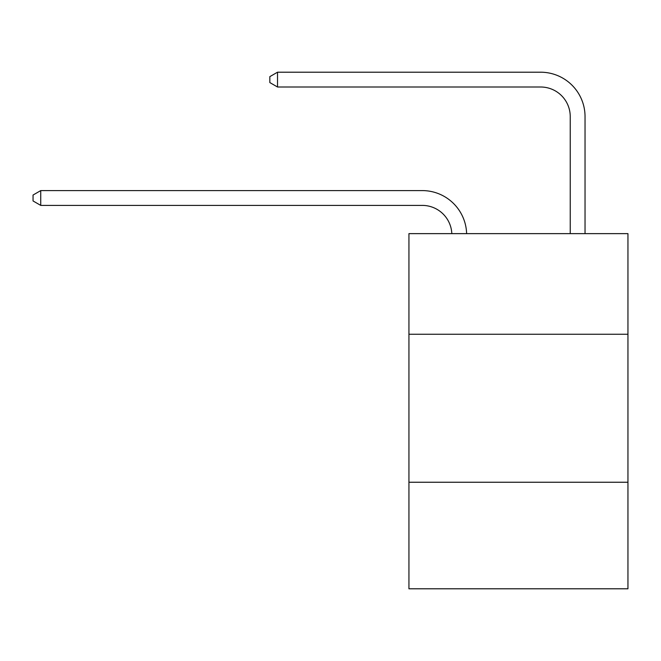 <?xml version="1.0" encoding="UTF-8"?>
<svg xmlns="http://www.w3.org/2000/svg" width="661" height="661" viewBox="0 0 661 661"><rect width="100%" height="100%" fill="white"/><g stroke="black" fill="none" stroke-linecap="round" stroke-linejoin="round"><path stroke-width="0.99" d="M627.95 334.259L627.95 233.63L408.936 233.63L408.936 334.259L627.95 334.259L627.95 588.794L408.936 588.794L408.936 334.259M627.95 482.241L408.936 482.241M422.247 205.397A29.596 29.596 0 0 1 451.818 233.63A29.596 29.596 0 0 0 422.247 205.397A29.596 29.596 0 0 1 451.818 233.63A29.596 29.596 0 0 0 422.247 205.397A29.596 29.596 0 0 1 451.818 233.63A29.596 29.596 0 0 0 422.247 205.397A29.596 29.596 0 0 1 451.818 233.63A29.596 29.596 0 0 0 422.247 205.397A29.596 29.596 0 0 1 451.818 233.63A29.596 29.596 0 0 0 422.247 205.397A29.596 29.596 0 0 1 451.818 233.63A29.596 29.596 0 0 0 422.247 205.397A29.596 29.596 0 0 1 451.818 233.63A29.596 29.596 0 0 0 422.247 205.397A29.596 29.596 0 0 1 451.818 233.63A29.596 29.596 0 0 0 422.247 205.397A29.596 29.596 0 0 1 451.818 233.63A29.596 29.596 0 0 0 422.247 205.397A29.596 29.596 0 0 1 451.818 233.63A29.596 29.596 0 0 0 422.247 205.397L40.742 205.397L33.05 200.952L33.05 195.036L40.742 190.591L422.247 190.591A44.394 44.394 0 0 1 466.625 233.63M570.236 233.63L570.236 116.6A29.596 29.596 0 0 0 540.64 87.004L277.521 87.004L269.828 82.567L269.828 76.643L277.521 72.206L540.64 72.206A44.394 44.394 0 0 1 585.035 116.6L585.035 233.63M40.742 205.397L40.742 190.591L422.247 190.591M570.236 116.6A29.596 29.596 0 0 0 540.64 87.004A29.596 29.596 0 0 1 570.236 116.6A29.596 29.596 0 0 0 540.64 87.004A29.596 29.596 0 0 1 570.236 116.6A29.596 29.596 0 0 0 540.64 87.004A29.596 29.596 0 0 1 570.236 116.6A29.596 29.596 0 0 0 540.64 87.004A29.596 29.596 0 0 1 570.236 116.6A29.596 29.596 0 0 0 540.64 87.004A29.596 29.596 0 0 1 570.236 116.6A29.596 29.596 0 0 0 540.64 87.004A29.596 29.596 0 0 1 570.236 116.6A29.596 29.596 0 0 0 540.64 87.004A29.596 29.596 0 0 1 570.236 116.6A29.596 29.596 0 0 0 540.64 87.004A29.596 29.596 0 0 1 570.236 116.6A29.596 29.596 0 0 0 540.64 87.004A29.596 29.596 0 0 1 570.236 116.6A29.596 29.596 0 0 0 540.64 87.004M277.521 87.004L277.521 72.206L540.64 72.206"/></g></svg>
